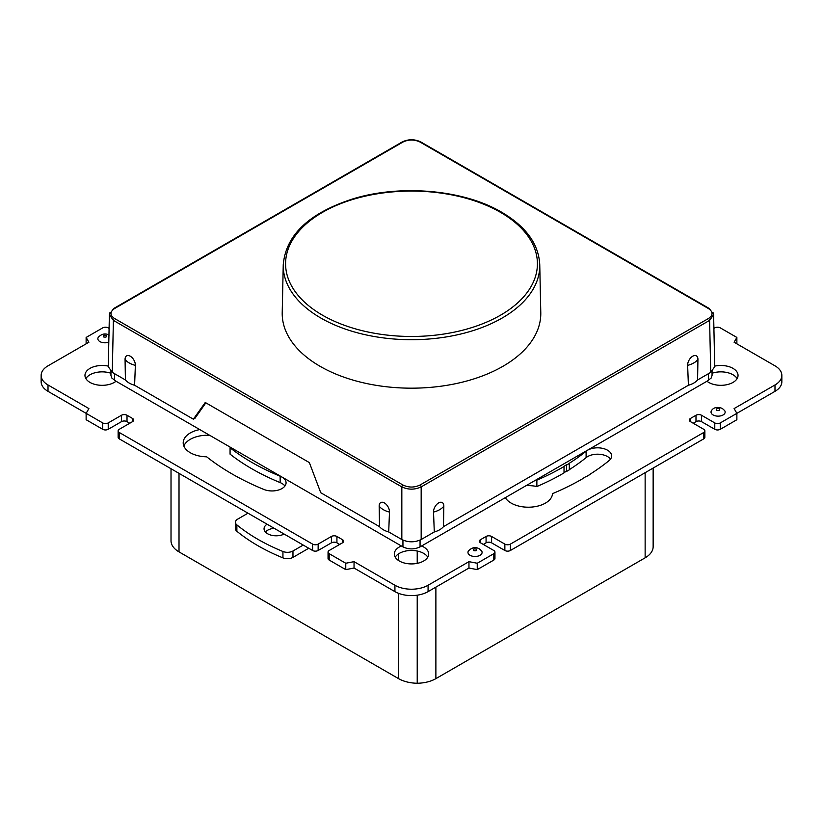<?xml version="1.0" encoding="UTF-8"?>
<svg xmlns="http://www.w3.org/2000/svg" width="823" height="823" viewBox="0 0 823 823"><rect width="100%" height="100%" fill="white"/><g stroke="black" fill="none" stroke-linecap="round" stroke-linejoin="round"><path stroke-width="1.23" d="M653.143 468.071L653.143 547.048A27.344 15.791 0 0 1 645.139 557.819L435.881 678.636A27.344 15.791 0 0 1 417.22 683.255L417.22 595.194M171.019 468.74L171.019 541.102A27.344 15.791 0 0 0 179.013 551.883L398.558 678.636A27.344 15.791 0 0 0 417.22 683.255M417.22 551.029L417.22 563.364M284.943 486.023A14.063 8.117 0 0 0 280.149 482.587L280.149 476.208A14.063 8.117 180 0 1 286.075 482.834A14.063 8.117 180 0 1 281.95 488.574A14.063 8.117 180 0 1 263.864 489.448A249.215 143.881 180 0 1 206.676 456.816A24.217 13.981 180 0 1 190.288 452.722A24.217 13.981 180 0 1 183.2 442.836A24.217 13.981 180 0 1 199.763 429.575L116.043 381.244A17.19 9.927 180 0 1 89.995 382.417A17.19 9.927 180 0 1 84.964 375.401A17.19 9.927 180 0 1 108.286 366.132M109.089 328.377L108.225 327.883A3.909 2.253 0 0 0 102.7 327.883L86.127 337.451L88.894 342.234L48.012 365.834A23.435 13.528 0 0 0 41.15 375.401A23.435 13.528 0 0 0 48.012 384.969L88.894 408.568L86.127 413.352L102.7 422.919A3.909 2.253 0 0 0 108.225 422.919L121.485 415.265A3.909 2.253 180 0 1 127.009 415.265L132.534 418.454A3.909 2.253 180 0 1 133.676 420.049A3.909 2.253 180 0 1 132.534 421.643L119.273 429.297A3.909 2.253 0 0 0 118.131 430.892A3.909 2.253 0 0 0 119.273 432.486L312.617 544.116A3.909 2.253 0 0 0 318.141 544.116L331.402 536.462A3.909 2.253 180 0 1 336.926 536.462L342.45 539.651A3.909 2.253 180 0 1 343.592 541.246A3.909 2.253 180 0 1 342.45 542.841L329.19 550.494A3.909 2.253 0 0 0 328.048 552.089A3.909 2.253 0 0 0 329.19 553.684L345.763 563.251L345.763 569.629L354.044 568.035L354.044 561.656L394.927 585.256A23.435 13.528 0 0 0 428.073 585.256L468.956 561.656L468.956 568.035L428.073 591.634L428.073 585.256M118.131 430.892L118.131 437.27A3.909 2.253 0 0 0 119.273 438.865L312.617 550.494A3.909 2.253 0 0 0 318.141 550.494L318.141 544.116M339.683 544.435L336.926 542.841A3.909 2.253 0 0 0 331.402 542.841L318.141 550.494M328.048 552.089L328.048 558.467A3.909 2.253 0 0 0 329.19 560.062L345.763 569.629M345.763 563.251L354.044 561.656M394.927 585.256L394.927 591.634L354.044 568.035M394.927 591.634A23.435 13.528 0 0 0 428.073 591.634M468.956 568.035L477.237 569.629L493.81 560.062A3.909 2.253 0 0 0 494.952 558.467L494.952 552.089A3.909 2.253 0 0 0 493.81 550.494L480.55 542.841A3.909 2.253 180 0 1 479.408 541.246A3.909 2.253 180 0 1 480.55 539.651L486.074 536.462A3.909 2.253 180 0 1 491.598 536.462L504.859 544.116A3.909 2.253 0 0 0 510.383 544.116L703.727 432.486A3.909 2.253 0 0 0 704.869 430.892A3.909 2.253 0 0 0 703.727 429.297L690.466 421.643A3.909 2.253 180 0 1 689.324 420.049A3.909 2.253 180 0 1 690.466 418.454L695.991 415.265A3.909 2.253 180 0 1 701.515 415.265L714.775 422.919A3.909 2.253 0 0 0 720.3 422.919L736.873 413.352L736.873 419.73L720.3 429.297A3.909 2.253 0 0 1 714.775 429.297L701.515 421.643A3.909 2.253 0 0 0 695.991 421.643L693.233 423.238M468.956 561.656L477.237 563.251L477.237 569.629M477.237 563.251L493.81 553.684A3.909 2.253 0 0 0 494.952 552.089M504.859 544.116L504.859 550.494L491.598 542.841A3.909 2.253 0 0 0 486.074 542.841L483.317 544.435M504.859 550.494A3.909 2.253 0 0 0 510.383 550.494L703.727 438.865A3.909 2.253 0 0 0 704.869 437.27L704.869 430.892M774.988 384.969L774.988 391.347L736.873 413.352L734.106 408.568L774.988 384.969A23.435 13.528 0 0 0 781.85 375.401A23.435 13.528 0 0 0 774.988 365.834L734.106 342.234L736.873 337.451L736.873 343.829M774.988 391.347A23.435 13.528 0 0 0 781.85 381.779L781.85 375.401M736.873 337.451L720.3 327.883A3.909 2.253 0 0 0 714.775 327.883L713.911 328.377M481.578 550.885A7.057 4.074 180 0 1 478.914 555.813A7.057 4.074 180 0 1 470.036 555.288A7.057 4.074 180 0 1 468.482 550.885C471.908 547.418 475.509 546.729 479.284 548.797L481.578 550.885M427.775 557.192A17.19 9.927 0 0 0 423.65 553.365A17.19 9.927 0 0 0 395.225 557.192M564.022 472.711A221.089 127.647 0 0 0 566.368 471.198L566.677 464.995A221.089 127.647 0 0 0 569.31 463.462L569.156 463.37A221.089 127.647 0 0 0 586.11 451.23A14.063 8.117 180 0 1 601.85 448.206A14.063 8.117 180 0 1 611.633 455.932A14.063 8.117 180 0 1 609.041 460.633A249.215 143.881 180 0 1 589.062 474.861L589.196 474.943A249.215 143.881 180 0 1 586.562 476.476L586.295 476.322A249.215 143.881 180 0 1 583.774 477.916L583.908 477.998A249.215 143.881 180 0 1 552.511 493.656A24.217 13.981 180 0 1 531.823 507.061A24.217 13.981 180 0 1 505.332 497.648L421.613 545.978A17.19 9.927 180 0 1 423.65 546.986A17.19 9.927 180 0 1 428.69 554.002A17.19 9.927 180 0 1 418.074 563.169A17.19 9.927 180 0 1 399.35 561.019A17.19 9.927 180 0 1 394.31 554.002A17.19 9.927 180 0 1 401.387 545.978L230.389 447.259A24.217 13.981 180 0 1 230.07 447.774A221.089 127.647 0 0 0 280.149 476.208M713.099 414.957A7.057 4.074 180 0 1 711.535 410.554C713.736 406.932 718.551 406.819 722.347 408.475L724.631 410.554A7.057 4.074 180 0 1 721.977 415.481A7.057 4.074 180 0 1 713.099 414.957M737.12 378.59A17.19 9.927 0 0 0 733.005 374.763A17.19 9.927 0 0 0 712.06 373.251M714.714 366.132A17.19 9.927 180 0 1 733.005 368.385A17.19 9.927 180 0 1 738.036 375.401A17.19 9.927 180 0 1 727.429 384.567A17.19 9.927 180 0 1 708.696 382.417A17.19 9.927 180 0 1 706.957 381.244L535.958 479.963A24.217 13.981 180 0 1 536.863 480.148L536.863 486.527A24.217 13.981 0 0 0 526.051 485.683M536.863 480.148A221.089 127.647 0 0 0 564.022 466.507L563.868 466.425A221.089 127.647 0 0 0 566.368 464.82M566.677 464.995L566.368 471.198M566.677 471.373A221.089 127.647 0 0 0 569.31 469.84L569.31 463.462M569.31 469.655A221.089 127.647 0 0 0 586.11 457.619L586.11 451.23M610.512 459.121A14.063 8.117 0 0 0 599.072 454.245A14.063 8.117 0 0 0 586.11 457.619M564.022 466.507L564.022 472.896A221.089 127.647 0 0 1 536.863 486.527M110.94 373.251A17.19 9.927 0 0 0 85.88 378.59M230.07 447.774L230.07 454.152A221.089 127.647 0 0 0 280.149 482.587M209.67 435.295A24.217 13.981 0 0 0 183.838 446.025M129.767 423.238L127.009 421.643A3.909 2.253 0 0 0 121.485 421.643L108.225 429.297L108.225 422.919M41.15 375.401L41.15 381.779A23.435 13.528 0 0 0 48.012 391.347L86.127 413.352L86.127 419.73L102.7 429.297A3.909 2.253 0 0 0 108.225 429.297M108.801 342.121A7.057 4.074 180 0 1 99.922 341.607A7.057 4.074 180 0 1 98.369 337.204C101.785 333.737 105.395 333.048 109.171 335.115M86.127 337.451L86.127 343.829M712.06 371.471L712.06 375.401L711.134 378.076L706.957 381.244M421.613 545.978L420.059 546.873C414.35 549.589 408.64 549.589 402.941 546.873L401.387 545.978M535.958 479.963L505.332 497.648M116.043 381.244L111.866 378.076L110.94 375.411L110.94 371.471M230.389 447.259L199.763 429.575M134.591 385.257A19.526 11.275 180 0 1 125.415 379.959L125.065 359.414A7.294 4.259 -119.4 0 1 130.281 356.215A7.294 4.259 -119.4 0 1 135.373 365.361L134.591 385.257L193.364 419.185L195.02 418.228L205.853 402.828M713.243 312.905L713.613 314.633L709.611 320.373L421.17 486.907C414.72 489.88 408.28 489.88 401.83 486.907L113.389 320.373L109.387 314.633L109.757 312.905M402.941 142.05L114.49 308.584C109.798 311.876 109.798 315.178 114.49 318.47L402.941 485.004C408.65 487.72 414.35 487.72 420.059 485.004L708.51 318.47C713.202 315.178 713.202 311.876 708.51 308.584L420.059 142.05C414.35 139.344 408.65 139.344 402.941 142.05A1.564 0.905 -120 0 0 402.159 141.978L113.708 308.512L109.449 314.386M420.059 485.004A1.564 0.905 -120 0 1 421.17 486.907L421.17 539.538L434.297 531.956L433.515 512.071A7.294 4.259 119.4 0 1 438.608 502.925A7.294 4.259 119.4 0 1 443.834 506.114L443.474 526.658L688.409 385.257A19.526 11.275 0 0 0 697.585 379.959L697.935 359.414A7.294 4.259 -60.6 0 0 692.719 356.215A7.294 4.259 -60.6 0 0 687.627 365.361L688.409 385.257M697.585 379.959L710.722 372.366L709.611 320.373A1.564 0.905 -120 0 0 708.51 318.47M443.474 526.658A19.526 11.275 180 0 1 434.297 531.956M193.364 419.185L205.256 402.478L309.355 462.588L320.754 492.73L379.526 526.658A19.526 11.275 0 0 0 388.703 531.956L389.485 512.071A7.294 4.259 60.6 0 0 384.392 502.925A7.294 4.259 60.6 0 0 379.166 506.114L379.526 526.658M114.49 318.47A1.564 0.905 120 0 0 113.389 320.373L112.278 372.366L108.276 366.698L109.387 314.633M421.17 539.538C414.72 542.552 408.28 542.552 401.83 539.538L401.83 486.907A1.564 0.905 120 0 1 402.941 485.004M713.613 314.633L714.724 366.698L710.722 372.366M112.278 372.366L125.415 379.959M388.703 531.956L401.83 539.538M539.754 264.739L540.783 312.606A129.283 74.646 180 0 1 461.713 382.314A129.283 74.646 180 0 1 320.075 366.307A129.283 74.646 180 0 1 282.217 312.606L283.246 264.739A128.265 74.049 180 0 0 320.805 318.017A128.265 74.049 180 0 0 461.312 333.891A128.265 74.049 180 0 0 539.754 264.739C538.715 244.112 526.041 226.613 501.711 212.252C463.668 189.64 400.194 184.064 352.367 199.053C308.903 213.219 285.859 235.121 283.246 264.739M274.162 528.294A12.108 6.995 0 0 0 267.588 530.249A12.108 6.995 0 0 0 265.376 531.997M284.151 534.065A12.108 6.995 180 0 1 271.168 535.176A12.108 6.995 180 0 1 264.049 528.808A12.108 6.995 180 0 1 267.064 524.189M247.99 513.182L237.724 519.107A7.808 4.506 0 0 0 235.44 522.296A7.808 4.506 0 0 0 236.87 524.899L236.87 531.277A191.399 110.508 0 0 0 282.937 557.871A7.808 4.506 0 0 0 292.967 557.377L308.748 548.262M236.87 524.899A191.399 110.508 0 0 0 282.937 551.492A7.808 4.506 0 0 0 292.967 550.999L303.224 545.073M236.87 531.277A7.808 4.506 180 0 1 235.44 528.675L235.44 522.296M179.013 473.359L179.013 551.883M398.558 553.848L398.558 560.535M398.558 593.352L398.558 678.636M435.881 587.128L435.881 678.636M645.139 472.69L645.139 557.819M322.462 315.178A125.919 72.702 0 0 0 500.538 315.178A125.919 72.702 0 0 0 500.538 212.365A125.919 72.702 0 0 0 322.462 212.365A125.919 72.702 0 0 0 322.462 315.178M312.617 544.116L312.617 550.494M331.402 542.841L331.402 536.462M336.926 542.841L336.926 536.462M342.45 542.841L342.45 539.651M329.19 553.684L329.19 560.062M493.81 553.684L493.81 560.062M480.55 542.841L480.55 539.651M486.074 542.841L486.074 536.462M491.598 542.841L491.598 536.462M510.383 544.116L510.383 550.494M703.727 432.486L703.727 438.865M690.466 421.643L690.466 418.454M695.991 421.643L695.991 415.265M701.515 421.643L701.515 415.265M714.775 422.919L714.775 429.297M720.3 422.919L720.3 429.297M476.352 549.095C477.186 550.587 476.301 551.101 473.698 550.618C472.875 549.126 473.76 548.612 476.352 549.095M716.761 410.296C715.928 408.794 716.812 408.28 719.415 408.764C720.238 410.266 719.353 410.77 716.761 410.296M119.273 432.486L119.273 438.865M106.239 335.403C107.072 336.905 106.188 337.42 103.585 336.936C102.762 335.434 103.647 334.93 106.239 335.403M48.012 391.347L48.012 384.969M102.7 422.919L102.7 429.297M121.485 421.643L121.485 415.265M127.009 421.643L127.009 415.265M132.534 421.643L132.534 418.454M708.51 380.349L708.51 373.652M420.059 546.873L420.059 540.114M402.941 546.873L402.941 540.114M114.49 380.349L114.49 373.652M713.551 314.386L709.292 308.512A1.564 0.905 120 0 0 708.51 308.584M114.49 308.584A1.564 0.905 -120 0 0 113.708 308.512M709.292 308.512L420.841 141.978A1.564 0.905 120 0 0 420.059 142.05M687.627 365.361A19.526 11.275 0 0 0 697.935 359.414M443.834 506.114A19.526 11.275 180 0 1 433.515 512.071M379.166 506.114A19.526 11.275 0 0 0 389.485 512.071M135.373 365.361A19.526 11.275 180 0 1 125.065 359.414M282.937 551.492L282.937 557.871M292.967 550.999L292.967 557.377M420.841 141.978C414.617 139.015 408.383 139.015 402.159 141.978"/></g></svg>
